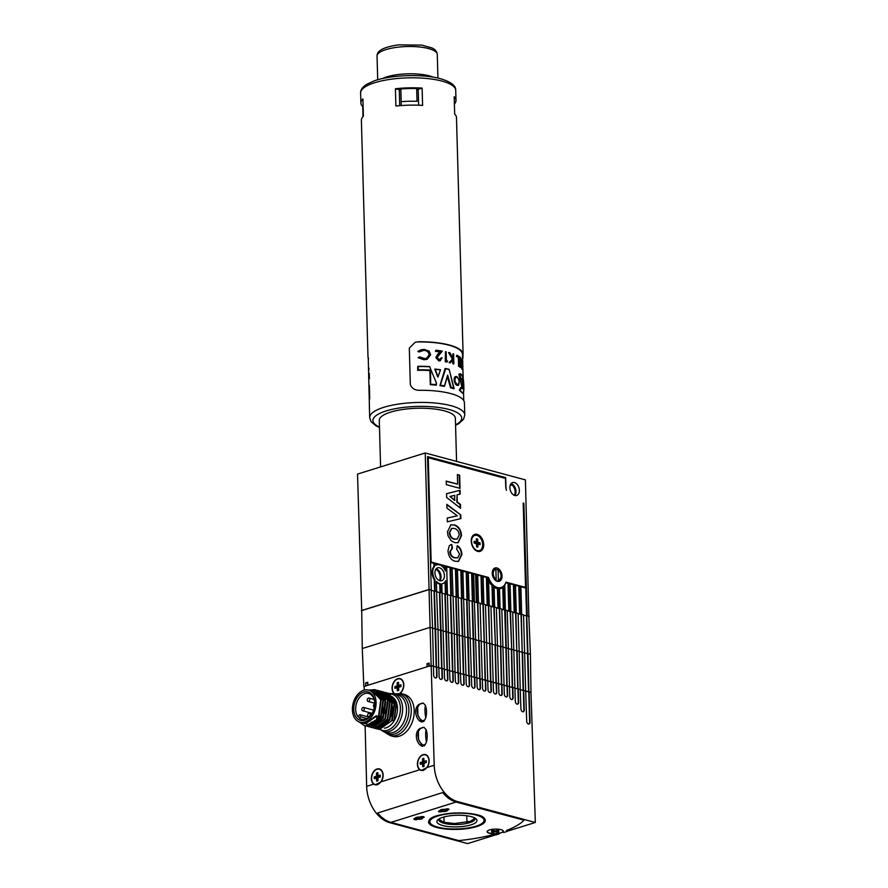 <?xml version="1.0" encoding="UTF-8"?>
<svg xmlns="http://www.w3.org/2000/svg" width="888" height="888" viewBox="0 0 888 888"><rect width="100%" height="100%" fill="white"/><g stroke="black" fill="none" stroke-linecap="round" stroke-linejoin="round"><path stroke-width="1.33" d="M455.566 425.33L458.918 423.532L463.569 419.18L464.79 414.951L464.391 402.253A47.575 13.797 178.4 0 0 450.749 393.584A47.575 13.797 178.4 0 0 419.869 390.287C415.062 390.443 411.877 388.533 410.323 384.56L409.313 348.151L415.107 342.291L418.514 341.747A47.575 13.797 -1.6 0 1 449.395 345.044A47.575 13.797 -1.6 0 1 463.036 353.713L462.903 358.208M462.692 362.526L462.87 366.977M462.903 368.276L463.214 379.276M463.558 391.775L463.714 398.934M368.531 358.874A47.575 13.797 -1.6 0 1 368.054 357.487L368.021 356.976M368.231 357.431L369.408 406.027M367.998 357.076L361.383 120.302A47.575 13.797 -1.6 0 1 363.392 116.162L362.903 98.879A47.575 13.797 -1.6 0 0 360.905 103.008A47.575 13.797 -1.6 0 0 362.726 106.638L363.003 116.572M455.722 90.332C455.999 85.725 450.96 81.863 440.592 78.743C423.543 73.871 391.597 74.681 374.303 80.841L366.589 84.36C362.36 87.179 360.373 90.054 360.617 92.996A47.575 13.797 178.4 0 1 389.943 79.387A47.575 13.797 178.4 0 1 442.024 81.108A47.575 13.797 178.4 0 1 455.722 90.332L455.999 100.344A47.575 13.797 -1.6 0 0 454.179 96.714L454.667 114.008A47.575 13.797 -1.6 0 1 456.488 117.638L463.103 354.423M455.999 100.344A47.575 13.797 -1.6 0 1 454.39 104.074M400.832 88.944L401.187 101.665A45.188 13.109 178.4 0 1 417.038 101.288L416.683 88.567A45.188 13.109 -1.6 0 0 400.832 88.944L400.81 89.644A42.813 12.421 178.4 0 0 399.278 89.777L395.404 88.733L395.893 106.027A47.575 13.797 -1.6 0 1 422.599 105.395L422.122 88.101L418.193 89.333A42.813 12.421 178.4 0 0 416.705 89.277M395.404 88.733A47.575 13.797 -1.6 0 1 422.122 88.101M462.637 360.373L462.426 353.901A46.931 13.62 178.4 0 0 417.904 341.936L418.514 341.747M399.722 105.661L399.278 89.777M418.637 105.206L418.193 89.333M456.565 461.383L455.366 418.248A38.051 11.044 178.4 0 0 433.144 408.857A38.051 11.044 178.4 0 0 379.287 420.368L380.586 466.888M448.984 352.503L448.529 352.636A97.736 68.032 42.8 0 1 449.184 353.679A97.514 67.888 42.8 0 1 452.381 359.185A85.892 21.379 149.4 0 1 449.428 362.293A86.069 21.423 149.4 0 1 449.095 362.626A46.931 13.62 -1.6 0 1 450.027 362.881L450.471 362.737A47.575 13.797 178.4 0 0 449.55 362.493A87.235 21.712 -30.6 0 0 449.872 362.16A87.057 21.667 -30.6 0 0 452.836 359.052A98.834 68.809 -137.2 0 0 449.639 353.546A99.056 68.953 -137.2 0 0 448.984 352.503A47.575 13.797 -1.6 0 1 449.861 352.725L453.169 358.486L453.035 353.702A47.575 13.797 -1.6 0 1 453.613 353.901L453.89 363.814A47.575 13.797 178.4 0 0 453.313 363.614L453.202 359.84A86.991 21.656 149.4 0 1 450.471 362.737M453.035 353.702L452.691 357.598M452.758 360.328L452.858 363.758A46.931 13.62 -1.6 0 1 453.435 363.958L453.89 363.814M447.341 376.59A402.541 299.678 77.1 0 1 450.094 386.258A403.496 300.399 77.1 0 1 450.505 387.756A46.931 13.62 -1.6 0 1 453.824 388.778L450.194 373.504A412.032 306.726 -102.8 0 0 449.084 369.497A47.575 13.797 178.4 0 0 445.732 368.742L440.182 385.536L445.732 368.742L445.121 368.553L439.893 385.636A46.931 13.62 -1.6 0 1 444.255 386.336L444.488 386.269A47.253 13.709 178.4 0 0 440.126 385.559L440.182 385.536M462.126 369.419L461.005 366.711L462.382 369.108L462.903 367.643L461.594 360.75L462.126 359.718L462.704 362.138L462.16 362.304L461.594 359.884M461.838 368.287L462.704 367.366L462.371 368.12L461.249 366.367A64.713 11.888 153.1 0 1 461.005 366.711M462.16 367.543L460.783 360.606L461.582 359.118M455.733 376.545L455.577 376.59C452.447 377.267 455.089 386.402 457.631 385.226L456.976 385.059C453.812 381.54 453.568 378.677 456.254 376.468L457.553 377.2M456.843 355.222L456.399 356.388A46.931 13.62 -1.6 0 1 458.33 357.409L458.574 366.311A46.931 13.62 -1.6 0 1 458.985 366.555L459.462 366.411A47.575 13.797 178.4 0 0 459.052 366.156L458.807 357.254A47.575 13.797 178.4 0 0 456.865 356.232L456.843 355.222A47.575 13.797 -1.6 0 1 459.196 356.488L459.462 366.411M460.128 357.12L459.906 367.188A46.931 13.62 -1.6 0 1 460.262 367.466L460.761 367.31A47.575 13.797 178.4 0 0 460.406 367.033L460.128 357.12A47.575 13.797 -1.6 0 1 460.484 357.387L460.761 367.31M458.885 374.259L459.418 374.037L458.885 374.259L462.115 387.801M459.285 390.054L460.794 387.479L459.285 390.054L462.371 393.051L460.095 390.087C462.914 394.45 464.158 393.262 463.825 386.502C463.758 378.355 462.382 374.292 459.695 374.336L460.972 374.325M417.593 370.296L417.793 366.311L417.593 370.296A46.931 13.62 -1.6 0 1 429.892 370.551L430.291 384.682A46.931 13.62 -1.6 0 1 436.163 385.181L436.385 385.103A47.253 13.709 178.4 0 0 430.547 384.604L430.58 370.107L430.658 384.537M440.226 360.739L438.794 360.905L435.775 357.598L437.662 354.268L440.404 351.803A47.575 13.797 178.4 0 0 435.953 351.226L435.93 350.205A47.575 13.797 -1.6 0 1 442.302 351.093L437.14 357.464L439.283 359.74L441.347 357.764A47.575 13.797 -1.6 0 1 442.146 357.897L439.982 360.828M435.93 350.205L435.475 351.371A46.931 13.62 -1.6 0 1 439.937 351.948L437.662 354.268M439.926 359.74L441.347 357.764M419.747 356.865L419.147 357.054A56.621 10.589 152.9 0 1 418.07 357.664L424.486 359.596L427.195 359.274L430.669 354.734L429.148 351.115L424.187 349.417L421.09 349.772L418.503 351.193A57.631 37.218 -148.2 0 1 419.602 351.781L424.22 350.183C427.295 350.283 429.104 351.748 429.659 354.601L426.728 358.308L424.531 358.574L419.747 356.865A57.842 10.811 -27.1 0 1 418.681 357.464M426.551 358.352L429.148 354.767C428.571 351.903 426.74 350.427 423.665 350.36L421.622 350.582M421.09 349.772L417.893 351.393A56.421 36.441 31.8 0 1 419.003 351.97L419.602 351.781M426.928 359.351L423.931 359.762L418.07 357.664M445.443 351.681L445.265 361.738A46.931 13.62 -1.6 0 1 446.742 362.06L447.197 361.916A47.575 13.797 178.4 0 0 445.721 361.594L445.443 351.681A47.575 13.797 -1.6 0 1 446.165 351.837L446.42 360.728A47.575 13.797 -1.6 0 1 447.63 361.005A191.719 86.647 135.7 0 1 447.197 361.916M435.009 369.064L440.548 369.73L438.062 376.901L434.765 369.142L437.784 377.089L440.526 369.741L437.951 377.034M423.665 350.36L424.22 350.183M423.931 359.762L424.486 359.596M417.893 351.393L418.503 351.193M429.592 366.611L436.352 382.828L436.419 385.037M417.793 366.311L418.248 366.522A47.575 13.797 178.4 0 1 429.57 366.766L417.871 366.3M436.263 382.906L436.308 384.793M418.115 370.052L418.337 369.796A47.575 13.797 -1.6 0 1 430.58 370.107M430.269 370.396L430.147 370.474A47.253 13.709 178.4 0 0 417.904 370.196M436.319 384.804L436.163 382.806M435.109 369.064L438.062 376.912M435.597 369.33A47.575 13.797 178.4 0 1 440.293 369.908L440.526 369.741A47.253 13.709 -1.6 0 0 435.187 369.086M440.681 385.237A47.575 13.797 -1.6 0 1 444.477 385.847L447.619 375.102L444.455 386.28M450.505 387.756L451.104 387.357A404.129 300.899 76.9 0 0 450.516 385.237A403.208 300.211 76.9 0 0 447.619 375.102L447.452 376.057M451.104 387.357A47.575 13.797 -1.6 0 1 454.012 388.245L454.046 388.711A47.253 13.709 178.4 0 0 450.727 387.679A405.65 301.998 -102.9 0 0 447.474 376.135M445.543 368.52A47.253 13.709 -1.6 0 1 449.017 369.308L449.084 369.497M461.971 366.023L462.515 365.856L462.371 368.12M461.238 358.907L462.104 358.952L462.859 361.938A56.144 5.861 157.3 0 1 462.704 362.138L462.792 366.322M462.104 358.952L461.294 360.45L462.515 365.856M460.417 378.754L459.085 374.192M461.249 387.812L461.249 387.812C463.825 392.318 463.469 378.743 461.016 378.344L460.572 378.71M459.462 373.892L461.072 378.61M461.349 387.989C463.081 390.454 462.803 380.297 461.094 378.887L460.706 378.677M461.904 388.211L461.161 387.601M461.294 387.612L459.884 390.254M462.659 392.962C463.458 394.45 463.802 391.408 463.703 383.849C463.025 376.279 461.594 372.993 459.44 374.026L459.507 374.003M438.139 354.123L436.252 357.442L439.271 360.75L440.448 360.683M455.744 376.534L456.332 376.457L455.744 376.534M458.907 383.871L457.886 385.148C458.63 387.29 460.928 378.932 456.332 376.457L456.576 376.723C454.068 379.287 454.445 381.984 457.709 384.826L457.487 385.192M457.709 384.826C459.917 382.351 459.54 379.653 456.576 376.723M369.697 398.956L369.375 385.547M369.386 385.725L369.708 398.246M368.942 370.085L368.742 370.152A55.334 33.311 25 0 1 368.587 369.341L369.119 368.276M369.419 378.699L369.208 373.448M401.254 105.539L400.81 89.644M528.871 616.516L525.419 479.886L425.23 452.969L357.531 474.081L361.716 610.7M525.785 691.13L528.893 691.774L527.983 653.668L530.414 654.323L528.86 616.405L527.039 615.917L529.226 616.405M361.338 610.6L429.048 589.477L431.279 590.076L429.048 589.588L361.716 610.589L362.282 648.529L430.103 627.372L432.567 628.027L433.666 675.213A2.375 1.587 72.4 0 0 436.052 677.933A2.375 1.587 72.4 0 0 437.007 676.112L436.73 667.099L433.4 666.4M429.048 589.477L425.23 452.969M523.199 503.452L523.865 503.252L523.199 503.074L525.552 587.412L505.949 582.14A13.475 8.98 72.7 0 1 501.143 587.523A13.475 8.98 72.7 0 1 488.6 577.478L431.157 562.049L428.238 457.686L505.494 478.443L505.694 485.725A12.687 8.458 -107.3 0 0 506.438 490.343A12.365 8.247 72.7 0 1 505.938 486.691L505.694 477.589L427.55 456.599L431.279 590.076M523.865 503.252L527.228 615.861M457.376 474.558L459.662 475.169L460.028 488.356L446.309 484.67L446.209 481.074L457.642 484.149L457.376 474.558M446.853 504.329L460.772 514.907L460.872 518.603L447.341 521.822L447.241 518.026L457.309 515.817L446.964 508.147L446.853 504.329M452.447 548.185L450.272 551.626C450.749 555.155 452.314 557.165 454.989 557.664L457.764 557.808L459.596 554.156L456.665 549.073L457.442 545.72C460.273 547.641 461.749 550.616 461.882 554.623L458.474 561.383L455.289 561.316C450.982 560.106 448.54 556.587 447.974 550.76L449.328 545.654L451.814 544.444L452.447 548.185L451.692 548.362M450.893 544.633L451.814 544.444L451.981 548.251M477.222 534.376A8.88 5.916 72.7 0 0 471.228 540.648A8.88 5.916 72.7 0 0 473.593 548.24A8.88 5.916 72.7 0 0 483.394 547.385A8.88 5.916 72.7 0 0 477.222 534.376M496.947 567.976A6.982 4.651 72.7 0 0 495.049 567.998A6.982 4.651 72.7 0 0 492.696 576.035A6.982 4.651 72.7 0 0 499.211 581.318A6.982 4.651 72.7 0 0 501.898 574.614A6.982 4.651 72.7 0 0 496.947 567.976M454.256 524.875C458.585 526.151 461.016 529.725 461.527 535.608L458.119 542.701L454.823 542.635L451.304 540.859L448.096 535.964L447.452 531.879L450.893 524.797L453.812 525.019C458.141 526.295 460.561 529.87 461.072 535.741L461.527 535.608M446.664 497.502L446.564 493.684L460.084 490.276L460.195 494.083L457.065 494.816L457.265 501.986L460.484 504.417L460.583 508.258L446.664 497.502M514.441 482.55A6.771 4.518 72.7 0 0 512.609 482.561A6.771 4.518 72.7 0 0 510.323 490.365A6.771 4.518 72.7 0 0 516.638 495.493A6.771 4.518 72.7 0 0 519.247 488.988A6.771 4.518 72.7 0 0 514.441 482.55M499.511 588.633A14.275 9.513 72.7 0 0 500.743 587.645M483.105 576.701L488.1 577.644A14.275 9.513 72.7 0 0 488.522 578.832L489.266 605.66L487.357 605.45L489.266 605.66M430.502 562.57L435.897 563.625L435.941 565.223A9.835 6.549 72.7 0 1 436.741 564.89A9.835 6.549 72.7 0 1 439.915 565.023L441.292 565.068L441.314 565.734A9.835 6.549 72.7 0 1 445.432 570.973L445.299 566.144L446.686 566.522L447.474 594.427L445.898 594.116L447.474 594.427M435.908 564.013L438.439 564.701M441.303 565.467L445.299 566.144M446.697 566.921L452.092 567.976L454.312 633.865L455.022 671.927L449.705 670.773M452.103 568.364L457.487 569.419L458.264 597.335L456.687 597.014L458.264 597.335M457.498 569.819L462.892 570.873L463.669 598.778L462.093 598.468L463.669 598.778M462.903 571.273L468.287 572.327L469.064 600.233L467.488 599.922L469.064 600.233M468.298 572.716L473.681 573.77L474.47 601.687L472.882 601.365L474.47 601.687M473.693 574.17L477.689 574.847L478.477 602.763L476.556 602.552L478.477 602.763M477.7 575.246L483.094 576.301L483.871 604.206L485.514 604.684L488.012 689.81A2.375 1.587 72.4 0 0 490.398 692.529A2.375 1.587 72.4 0 0 491.353 690.709L491.075 681.695L487.745 680.996M487.201 605.327L486.424 577.589M481.796 603.884L481.019 576.134M476.401 602.43L475.624 574.691M472.383 601.176L471.617 573.615M466.988 599.711L466.222 572.161M461.582 598.257L460.817 570.707M456.188 596.803L455.422 569.264M450.793 595.349L450.016 567.809M434.598 590.997L434.276 579.786L434.954 579.575A9.835 6.549 72.7 0 1 434.587 566.333L434.498 563.247M433.821 563.458L433.91 566.544A9.835 6.549 72.7 0 0 434.276 579.786M520.89 586.857L526.451 587.956M505.705 582.817L510.089 583.549L510.866 611.466L508.946 611.255L510.866 611.466M510.101 583.949L515.484 585.003L516.261 612.92L514.352 612.709L516.261 612.92M515.495 585.403L520.879 586.457L521.667 614.363L519.746 614.152L521.667 614.363M526.54 615.839L525.774 588.167M519.591 614.03L518.814 586.291M514.185 612.587L513.419 584.848M508.791 611.133L508.014 583.394M504.04 685.292L507.159 685.936L504.795 585.847L504.118 586.058A14.275 9.513 72.7 0 0 505.794 582.794M525.552 588.1L526.229 587.889M504.129 478.077L505.694 477.589M528.56 691.874L526.429 615.872L527.039 615.917M520.268 613.997L519.491 586.08M518.126 613.641L519.746 614.152M514.874 612.542L514.096 584.626M512.687 612.176L514.352 612.709M509.468 611.088L508.691 583.183M507.259 610.722L508.946 611.255M504.073 609.645L503.452 587.19A14.275 9.513 72.7 0 0 504.795 585.847M501.82 609.257L503.552 609.801M503.396 609.679L502.775 587.401L503.452 587.19M499.511 588.744A14.275 9.513 72.7 0 0 500.699 588.489A14.275 9.513 72.7 0 0 502.775 587.401M500.066 608.569L499.511 588.566A14.275 9.513 72.7 0 1 498.124 588.444L498.679 608.191L500.066 608.569L498.679 608.191M496.381 607.803L498.146 608.358M497.99 608.236L497.447 588.655L498.124 588.444M494.117 587.279A14.275 9.513 72.7 0 0 497.447 588.655M494.672 607.115L494.094 586.591A14.275 9.513 72.7 0 1 492.685 585.359L493.273 606.737L494.672 607.115L493.273 606.737M490.953 606.338L492.751 606.904M492.596 606.782L492.008 585.569L492.685 585.359M488.578 580.708A14.275 9.513 72.7 0 0 492.008 585.569M487.878 605.283L487.101 577.378M485.514 604.883L487.357 605.45M482.306 679.453L485.414 680.086L483.294 604.162L483.871 604.206L482.484 603.84L481.696 575.924M483.294 604.162L482.484 603.84M480.086 603.418L481.951 604.007M477.078 602.386L476.301 574.481M474.647 601.953L476.556 602.552M473.071 601.309L472.294 573.404M471.439 676.534L474.214 677.278L472.094 601.276L472.882 601.365M467.676 599.855L466.899 571.95M466 675.069L468.775 675.812L466.655 599.811L467.488 599.922M462.271 598.412L461.494 570.496M460.572 673.615L463.347 674.358L461.216 598.346L462.093 598.468M456.876 596.958L456.099 569.053M455.133 672.149L457.908 672.893L455.788 596.891L456.687 597.014M449.694 670.684L452.469 671.439L450.349 595.426L452.869 595.881L451.481 595.504L450.693 567.599M435.286 591.153L436.674 591.53L435.098 591.219L434.954 579.575M436.674 591.53L436.385 581.429A9.835 6.549 72.7 0 0 440.437 583.782L440.681 592.607L442.069 592.984L441.813 583.827A9.835 6.549 72.7 0 0 442.601 583.66A9.835 6.549 72.7 0 0 445.709 580.73L446.076 594.061M439.493 567.798A6.771 4.518 72.7 0 0 437.651 567.809A6.771 4.518 72.7 0 0 435.364 575.613A6.771 4.518 72.7 0 0 441.691 580.73A6.771 4.518 72.7 0 0 444.289 574.236A6.771 4.518 72.7 0 0 439.493 567.798M442.069 592.984L440.681 592.607M444.266 669.23L447.041 669.974L444.921 593.972L445.898 594.116M445.388 593.905L445.055 581.84M438.827 667.765L441.602 668.52L439.482 592.507L440.492 592.662M439.993 592.451L439.76 583.993L440.437 583.782M436.419 582.306A9.835 6.549 72.7 0 0 439.76 583.993M433.388 666.311L436.175 667.055L434.043 591.053L435.098 591.219M433.91 566.544L434.587 566.333M444.71 569.508L444.622 566.355M510.112 485.536L512.154 484.904M435.864 569.197A7.137 4.751 -107.3 0 1 439.416 580.608M510.822 483.96A7.137 4.751 -107.3 0 1 514.374 495.36M514.785 495.493A6.771 4.518 72.7 0 0 515.551 488.733A6.771 4.518 72.7 0 0 511.077 483.616M439.838 580.741A6.771 4.518 72.7 0 0 440.592 573.981A6.771 4.518 72.7 0 0 436.119 568.853M457.387 474.814L459.662 475.169M459.207 475.313L459.573 488.234M446.209 481.34L457.642 484.149M446.564 493.717L459.629 490.409L459.74 494.194M457.065 494.816L456.821 502.131L460.028 504.562L460.117 507.892M449.95 496.47L454.501 500.388L454.811 495.338L449.95 496.47L454.945 500.244M446.875 504.817L460.772 514.907M460.317 515.04L460.417 518.703M447.241 518.07L457.309 515.817M461.072 535.741L457.886 542.768M450.671 524.875L453.812 525.019M451.548 528.438L449.284 532.589C449.728 536.33 451.359 538.528 454.179 539.149L456.876 539.149M454.623 539.016L457.109 539.094L459.24 534.998C458.752 531.257 457.098 529.082 454.29 528.449L451.77 528.36L449.739 532.445C450.183 536.197 451.814 538.383 454.623 539.016L454.179 539.149M451.992 548.318L449.816 551.77C450.294 555.3 451.859 557.309 454.534 557.808L454.989 557.664M454.534 557.808L457.531 557.875M450.671 544.71L451.37 544.588M456.987 545.854C459.818 547.785 461.305 550.749 461.427 554.767L458.252 561.449M524.353 587.778L525.552 587.412M427.583 457.886L428.238 457.686M430.491 562.248L431.157 562.049M474.592 535.464A7.925 5.284 72.7 0 0 474.425 535.519A7.925 5.284 72.7 0 0 471.228 540.881M473.459 548.051A7.925 5.284 72.7 0 0 479.143 550.649A7.925 5.284 72.7 0 0 479.309 550.593M482.684 544.477A7.925 5.284 72.7 0 0 474.758 535.409A7.925 5.284 72.7 0 0 472.083 544.555A7.925 5.284 72.7 0 0 479.487 550.549A7.925 5.284 72.7 0 0 482.684 544.477M477.677 539.16A4.285 2.853 72.7 0 0 476.345 538.805L476.434 541.891L474.17 541.28A4.285 2.853 -107.3 0 0 474.214 543.101L476.479 543.711L476.567 546.797A4.285 2.853 -107.3 0 0 477.711 547.152A4.285 2.853 -107.3 0 0 477.899 547.152L477.822 544.067L480.075 544.677A4.285 2.853 72.7 0 0 480.031 542.857L477.766 542.246L477.677 539.16M474.137 542.546L475.446 542.89L476.434 541.891M478.421 544.233A3.774 2.509 72.7 0 0 478.388 543.689L480.031 542.857M476.046 542.279L476.068 543.056L478.388 543.689M476.49 543.944L477.822 544.067M476.068 543.056L477.766 542.246M521.611 614.385L523.554 614.907L525.674 690.908L520.357 689.765M526.429 615.872L523.554 615.095M516.217 612.931L518.115 613.442L520.235 689.443L514.918 688.3M510.811 611.477L512.676 611.976L515.317 701.387A2.375 1.587 72.4 0 0 517.704 704.106A2.375 1.587 72.4 0 0 518.659 702.286L518.248 688.999M505.416 610.034L507.248 610.522L509.79 696.758A2.375 1.587 72.4 0 0 512.165 699.478A2.375 1.587 72.4 0 0 513.131 697.657L512.82 687.545L509.479 686.846M500.022 608.58L501.809 609.057L504.317 694.194A2.375 1.587 72.4 0 0 506.704 696.914A2.375 1.587 72.4 0 0 507.659 695.093L507.381 686.08L504.051 685.381M494.616 607.126L496.381 607.603L498.878 692.74A2.375 1.587 72.4 0 0 501.265 695.448A2.375 1.587 72.4 0 0 502.22 693.628L501.942 684.615L498.612 683.915M489.221 605.683L490.942 606.138L493.451 691.275A2.375 1.587 72.4 0 0 495.826 693.994A2.375 1.587 72.4 0 0 496.792 692.174L496.514 683.161L493.173 682.461M478.421 602.774L480.075 603.218L482.584 688.355A2.375 1.587 72.4 0 0 484.959 691.075A2.375 1.587 72.4 0 0 485.914 689.255L485.647 680.241L482.306 679.542M474.414 601.698L477.145 686.89A2.375 1.587 72.4 0 0 479.531 689.61A2.375 1.587 72.4 0 0 480.486 687.789L480.208 678.776L476.878 678.077M469.019 600.244L471.706 685.436A2.375 1.587 72.4 0 0 474.092 688.156A2.375 1.587 72.4 0 0 475.047 686.335L474.769 677.322L471.439 676.623M472.094 601.276L469.208 600.499M463.614 598.801L466.278 683.971A2.375 1.587 72.4 0 0 468.653 686.69A2.375 1.587 72.4 0 0 469.619 684.87L469.341 675.857L466 675.158M466.655 599.811L463.78 599.034M458.219 597.346L460.461 673.382L455.133 672.238M461.216 598.346L458.341 597.58M455.788 596.891L452.913 596.114M447.419 594.449L449.594 670.462L444.266 669.319M450.349 595.426L447.474 594.66M442.024 592.995L444.533 678.132A2.375 1.587 72.4 0 0 446.919 680.852A2.375 1.587 72.4 0 0 447.874 679.031L447.596 670.018M444.921 593.972L442.046 593.195M439.482 592.507L436.607 591.741M434.043 591.053L431.168 590.276M429.27 666.111L367.876 685.259L427.128 666.777L427.017 663.736L428.915 664.246L428.971 666.2M364.136 686.602L365.734 685.925L365.634 682.883L367.765 682.217L367.876 685.259M429.415 666.144L431.168 665.512L433.289 666.089L429.415 666.144M427.017 663.736L429.159 663.07L429.259 666.111M530.414 654.323L530.98 692.329L525.785 691.219M367.887 685.259L365.734 685.925M365.634 682.883L367.81 683.471M528.893 691.774L530.98 692.329M526.773 615.773L527.983 653.668L524.963 653.046M364.224 690.087L364.136 686.513L365.889 685.958M520.346 689.676L525.674 690.908M523.121 690.42L522.211 652.314L519.524 651.592M514.918 688.211L520.235 689.443M517.682 688.955L516.772 650.849L514.085 650.127M512.82 687.545L514.807 687.989L512.587 687.39L511.677 649.283L514.085 649.938M509.479 686.757L512.587 687.39M512.254 687.501L511.344 649.394L508.658 648.673M507.381 686.08L509.368 686.524L507.159 685.936M506.815 686.035L505.905 647.929L503.219 647.208M501.942 684.615L503.94 685.07L501.72 684.47L500.81 646.364L503.219 647.008M498.612 683.827L501.72 684.47M501.387 684.581L500.477 646.475L497.791 645.754M496.514 683.161L498.501 683.605L496.292 683.016L495.371 644.91L497.78 645.554M493.173 682.373L496.292 683.016M495.948 683.116L495.038 645.01L492.352 644.288M491.075 681.695L493.062 682.15L490.853 681.551L489.943 643.445L492.352 644.089M487.745 680.907L490.853 681.551M490.52 681.651L489.599 643.556L486.924 642.834M485.647 680.241L487.634 680.685L485.414 680.086M485.081 680.197L484.171 642.091L481.485 641.369M480.208 678.776L482.195 679.22L479.986 678.632L479.076 640.525L481.485 641.169M476.867 677.988L479.986 678.632M479.642 678.732L478.732 640.625L476.046 639.904M474.769 677.322L476.767 677.766L474.547 677.167L473.637 639.06L476.046 639.715M472.427 601.165L473.637 639.06L470.618 638.45M469.341 675.857L471.328 676.301L469.119 675.713L468.209 637.606L470.607 638.25M466.988 599.7L468.209 637.606L465.179 636.985M460.45 673.393L460.839 682.517A2.375 1.587 72.4 0 0 463.225 685.225A2.375 1.587 72.4 0 0 464.18 683.416L463.902 674.403L465.889 674.847L463.68 674.247L462.77 636.141L465.179 636.796M460.572 673.703L463.902 674.403M461.56 598.246L462.77 636.141L459.751 635.53M457.908 672.893L460.461 673.382M458.252 672.793L457.331 634.687L454.312 634.065M452.469 671.439L455.022 671.927M452.813 671.328L451.903 633.222L448.873 632.611M447.041 669.974L449.594 670.462M447.374 669.874L446.464 631.768L443.445 631.146M436.73 667.099L438.827 667.576L439.105 676.667A2.375 1.587 72.4 0 0 441.48 679.387A2.375 1.587 72.4 0 0 442.435 677.566L442.169 668.553L444.155 669.008L441.947 668.409L441.036 630.302L443.445 630.946M438.827 667.854L442.169 668.553M439.826 592.407L441.036 630.302L438.006 629.692M438.006 629.492L438.728 667.543L436.508 666.944L435.597 628.848L438.006 629.492L436.596 591.552M434.387 590.942L435.597 628.848L432.578 628.227M518.026 688.855L517.116 650.749L519.524 651.392M523.465 690.309L522.544 652.203L524.952 652.858M504.695 610.111L505.905 647.929L508.658 648.473M482.961 604.273L484.171 642.091L486.913 642.635M456.121 596.78L457.331 634.687L459.74 635.331M450.693 595.326L451.903 633.222L454.312 633.865M445.254 593.861L446.464 631.768L448.873 632.411M429.048 589.588L431.168 665.512M362.282 648.529L363.836 686.513M521.001 614.496L522.211 652.314L521.345 614.385M515.562 613.031L516.772 650.849L515.906 612.931M510.134 611.577L511.677 649.283L510.467 611.466M499.267 608.657L500.81 646.364L499.6 608.546M493.828 607.192L495.371 644.91L494.172 607.081M488.4 605.727L489.599 643.556L488.733 605.627M477.522 602.808L478.732 640.625L477.866 602.708M431.168 590.109L432.567 628.027M530.969 692.34L535.32 822.477L507.192 831.257A3.064 0.888 -1.6 0 1 506.415 830.746M449.572 670.473L449.972 679.598A2.375 1.587 72.4 0 0 452.358 682.306A2.375 1.587 72.4 0 0 453.313 680.486L453.035 671.472M455.011 671.927L455.4 681.052A2.375 1.587 72.4 0 0 457.786 683.771A2.375 1.587 72.4 0 0 458.741 681.951L458.463 672.938M520.224 689.454L520.945 709.046A2.375 1.587 72.4 0 0 523.321 711.765A2.375 1.587 72.4 0 0 524.286 709.945L523.687 690.464M423.31 703.063L419.436 704.173C412.998 707.703 415.595 719.89 421.378 721.866L423.82 721.456L425.796 717.837C426.862 713.33 426.74 709.179 425.441 705.405L423.31 703.063C420.679 703.207 418.814 704.639 417.704 707.348L417.116 711.166L417.915 715.229L417.704 707.348L419.436 704.173M423.987 727.328L420.113 728.438C413.675 731.978 416.272 744.155 422.055 746.142L424.497 745.731L426.473 742.113C427.539 737.595 427.417 733.444 426.118 729.67L423.987 727.328C421.356 727.472 419.491 728.904 418.381 731.623L417.793 735.442L418.603 739.504L418.381 731.623L420.113 728.438M399.334 736.196A21.723 14.918 -75 0 0 413.997 714.929A21.723 14.918 -75 0 0 404.384 694.438L401.443 693.639A21.723 14.918 105 0 1 410.212 718.492A21.723 14.918 105 0 1 390.165 735.597L393.106 736.396A21.723 14.918 -75 0 0 399.334 736.196M400.166 693.373A8.247 5.661 -75 0 0 403.807 684.759A8.247 5.661 -75 0 0 400.077 678.632A8.247 5.661 -75 0 0 392.074 688.422A8.247 5.661 -75 0 0 394.383 693.839M365.123 725.696L366.655 786.324L373.67 784.137L375.125 784.859L381.163 781.795A8.247 5.661 -75 0 0 383.117 775.069A8.247 5.661 -75 0 0 379.387 768.93A8.247 5.661 -75 0 0 372.128 774.325A8.247 5.661 -75 0 0 373.67 784.137M427.206 767.432A8.247 5.661 -75 0 0 429.148 760.705A8.247 5.661 -75 0 0 425.43 754.578A8.247 5.661 -75 0 0 418.17 759.962A8.247 5.661 -75 0 0 419.702 769.774L421.156 770.495L427.206 767.432L434.21 765.245L431.168 665.6M390.787 822.321L389.688 822.665A31.713 21.168 -107.1 0 1 366.655 786.324M442.812 792.551L377.655 813.008L442.812 792.551A31.713 21.134 72.7 0 0 456.121 801.942L523.987 820.179L456.121 802.053A31.824 21.212 72.7 0 1 442.812 792.684M434.21 765.245A31.713 21.101 72.4 0 0 457.398 801.542L535.32 822.477M389.688 822.665L467.61 843.6L495.537 834.887M443.889 816.993L444.144 822.344M466.977 822.321L466.766 815.761M528.871 724.02A2.375 1.587 72.7 0 0 529.625 722.288L528.782 692.03M525.663 690.908L526.706 721.256A2.375 1.587 72.4 0 0 529.093 723.975A2.375 1.587 72.4 0 0 530.047 722.155L529.126 691.919M523.121 711.799A2.375 1.587 72.7 0 0 523.887 710.067L523.343 690.564M511.976 699.522A2.375 1.587 72.7 0 0 512.764 697.768L512.476 687.645M517.504 704.14A2.375 1.587 72.7 0 0 518.281 702.397L517.915 689.11M490.209 692.573A2.375 1.587 72.7 0 0 490.986 690.82L490.742 681.806M495.637 694.028A2.375 1.587 72.7 0 0 496.425 692.285L496.17 683.26M501.076 695.493A2.375 1.587 72.7 0 0 501.864 693.75L501.609 684.726M506.515 696.958A2.375 1.587 72.7 0 0 507.292 695.204L507.037 686.191M468.464 686.735A2.375 1.587 72.7 0 0 469.253 684.981L468.997 675.968M473.903 688.189A2.375 1.587 72.7 0 0 474.68 686.446L474.436 677.422M479.342 689.654A2.375 1.587 72.7 0 0 480.119 687.9L479.864 678.887M484.77 691.108A2.375 1.587 72.7 0 0 485.558 689.365L485.303 680.341M446.731 680.885A2.375 1.587 72.7 0 0 447.508 679.142L447.263 670.118M452.159 682.35A2.375 1.587 72.7 0 0 452.947 680.608L452.691 671.583M457.598 683.816A2.375 1.587 72.7 0 0 458.386 682.062L458.13 673.049M463.036 685.27A2.375 1.587 72.7 0 0 463.814 683.527L463.569 674.503M435.864 677.966A2.375 1.587 72.7 0 0 436.641 676.223L436.385 667.199M441.292 679.431A2.375 1.587 72.7 0 0 442.08 677.677L441.824 668.664M507.259 831.235L507.27 831.379A3.064 0.888 -1.6 0 1 506.415 830.802A3.064 0.888 -1.6 0 1 507.081 830.213A92.874 26.94 -1.6 0 0 523.987 820.279M498.346 833.399L499.367 833.843L495.826 834.953A3.064 0.888 -1.6 0 0 491.797 834.986A92.874 26.94 -1.6 0 1 458.83 840.603L390.964 822.377A31.824 21.212 -107.3 0 1 377.655 813.008M446.919 808.802L446.942 809.623L448.529 809.135M440.537 810L440.548 810.422A3.374 0.977 178.4 0 1 440.37 810.134L447.596 808.846L448.928 809.59L446.942 809.623L447.43 810.056A3.807 1.099 -1.6 0 1 442.746 811.521L438.572 811.665L440.071 810.8A3.807 1.099 -1.6 0 1 444.766 809.345M420.535 816.938A3.175 0.921 -1.6 0 1 422.089 817.682L422.055 816.538L422.111 817.371L423.698 816.871M415.706 817.748L415.717 818.159A3.374 0.977 178.4 0 1 415.54 817.881L422.777 816.594L424.098 817.337L422.111 817.371L422.61 817.804A3.807 1.099 -1.6 0 1 417.915 819.269L415.085 819.768L413.753 819.014L415.251 818.547A3.807 1.099 -1.6 0 1 419.935 817.082L421.423 816.616M502.697 831.945L503.729 832.489L507.27 831.379M498.346 833.577A8.136 2.364 -1.6 0 1 487.101 831.701A8.136 2.364 -1.6 0 1 495.171 829.115A8.136 2.364 -1.6 0 1 503.363 831.246A8.136 2.364 -1.6 0 1 502.697 832.211M499.367 833.843L499.356 833.221M425.641 754.645A8.247 5.661 -75 0 0 422.821 755.033M419.125 768.797A8.247 5.661 -75 0 0 421.345 770.54M427.295 755.677A7.925 5.439 -75 0 0 426.007 755.055A7.925 5.439 -75 0 0 425.674 754.989M421.567 770.262A7.925 5.439 -75 0 0 421.9 770.373A7.925 5.439 -75 0 0 423.465 770.462M379.609 768.997A8.247 5.661 -75 0 0 376.778 769.397M373.082 783.149A8.247 5.661 -75 0 0 375.302 784.903M381.252 770.04A7.925 5.439 -75 0 0 379.975 769.419A7.925 5.439 -75 0 0 379.631 769.341M375.524 784.626A7.925 5.439 -75 0 0 375.857 784.737A7.925 5.439 -75 0 0 377.422 784.826M400.299 678.698A8.247 5.661 -75 0 0 397.48 679.098M393.784 692.851A8.247 5.661 -75 0 0 394.594 693.772M382.55 697.18A16.65 11.433 105 0 1 383.283 696.747M390.853 696.114A16.65 11.433 105 0 1 394.461 720.268M393.906 721.189A16.65 11.433 105 0 1 384.426 728.171M382.229 696.425L382.861 696.125M368.564 690.065L373.437 691.375L380.763 699.844L378.499 716.283L376.967 719.558L376.268 715.684L365.312 723.476L359.918 722.221A16.65 11.433 105 0 1 355.544 697.491A16.65 11.433 105 0 1 368.564 690.065A16.65 11.433 105 0 1 375.28 709.112A16.65 11.433 105 0 1 359.918 722.221M376.268 715.684L378.155 716.649M388.445 693.273L396.725 702.808L393.95 721.223L396.548 702.752L388.533 693.295M386.213 692.673L394.505 702.208L391.908 720.668L379.553 729.414L376.523 728.715M383.982 692.074L392.274 701.609L389.688 720.068L377.322 728.815L375.391 728.515M381.762 691.475L390.054 701.009L387.457 719.469L375.102 728.216L373.16 727.916M379.531 690.875L387.823 700.41L385.237 718.88L372.871 727.616L370.94 727.316M377.311 690.276L385.603 699.811L383.006 718.281L370.64 727.017L368.709 726.717M368.82 690.131L375.18 689.71L383.372 699.211L380.786 717.682L368.42 726.428L366.489 726.118M376.967 719.558L366.189 725.829L364.258 725.518M368.631 690.076L374.991 689.654L383.183 699.167L380.597 717.626L368.231 726.373L365.301 725.718M370.862 690.675L377.222 690.254L385.414 699.766L382.817 718.226L370.463 726.972L367.532 726.317M378.31 690.62L379.442 690.853L387.645 700.366L385.048 718.825L372.683 727.572L369.752 726.917M380.541 691.219L381.674 691.452L389.865 700.965L387.279 719.424L374.914 728.171L371.983 727.516M382.761 691.819L383.894 692.052L392.096 701.564L389.499 720.024L377.145 728.77L374.203 728.105M377.733 694.05L378.443 693.661M384.992 692.418L386.125 692.651L394.316 702.153L391.73 720.623L379.365 729.37L376.434 728.704M387.212 693.017L388.345 693.239M392.085 719.968L393.95 721.223M376.778 719.513L366.011 725.774L364.169 725.496L359.174 721.977M356.543 698.479A14.752 10.123 105 0 1 368.265 691.952A14.752 10.123 105 0 1 374.736 703.951A14.752 10.123 105 0 1 372.227 713.297A14.752 10.123 105 0 1 357.931 719.158A14.752 10.123 105 0 1 356.543 698.479M372.338 713.086A13.398 9.202 105 0 1 361.782 719.347A13.398 9.202 105 0 1 359.451 718.214A13.398 9.202 105 0 1 359.44 718.203L359.718 718.048A13.165 9.035 105 0 1 358.308 716.649L358.031 716.805A13.398 9.202 105 0 1 357.398 700.976A13.398 9.202 105 0 1 368.742 693.484A13.398 9.202 105 0 1 374.725 704.184M359.718 718.048L360.45 716.794A1.354 0.932 -75 0 0 359.041 715.384L358.308 716.649M388.3 721.667A13.165 9.035 105 0 1 383.66 724.242M382.417 724.386A13.165 9.035 105 0 1 380.83 724.22M393.106 703.041A13.109 9.002 -75 0 0 392.063 701.453M390.92 700.31A13.109 9.002 -75 0 0 389.466 699.422L389.444 699.411A13.642 9.368 105 0 1 390.431 699.333M391.486 701.786A13.165 9.035 -75 0 0 389.499 699.711M390.975 699.344A13.642 9.368 105 0 1 392.485 699.611M393.162 699.866A13.642 9.368 105 0 1 395.438 701.453M391.73 698.468A14.585 10.023 -75 0 0 390.942 698.401M389.899 698.434A14.585 10.023 -75 0 0 389.066 698.579M428.926 760.85A7.925 5.439 -75 0 0 425.341 754.878A7.925 5.439 -75 0 0 418.026 761.127A7.925 5.439 -75 0 0 421.223 770.196A7.925 5.439 -75 0 0 428.926 760.85M423.876 758.33A4.285 2.942 -75 0 0 422.522 758.74L422.588 761.826L420.29 762.515A4.285 2.942 105 0 0 420.335 764.335L422.621 763.647L422.688 766.744A4.285 2.942 105 0 0 422.932 766.733A4.285 2.942 105 0 0 424.042 766.333L423.976 763.247L426.273 762.559A4.285 2.942 -75 0 0 426.24 760.739L423.942 761.427L423.876 758.33M421.944 763.858A3.774 2.586 105 0 1 421.944 763.269L420.29 762.515M426.329 761.96L424.93 762.381L423.942 761.427M423.987 763.458L422.621 763.647M424.275 761.749L424.298 762.57L421.944 763.269M424.298 762.57L422.588 761.826M382.883 775.213A7.925 5.439 -75 0 0 379.298 769.241A7.925 5.439 -75 0 0 371.983 775.479A7.925 5.439 -75 0 0 375.191 784.559A7.925 5.439 -75 0 0 382.883 775.213M377.844 772.693A4.285 2.942 -75 0 0 376.49 773.093L376.545 776.19L374.259 776.878A4.285 2.942 105 0 0 374.292 778.698L376.59 778.01L376.645 781.107A4.285 2.942 105 0 0 376.889 781.096A4.285 2.942 105 0 0 377.999 780.696L377.944 777.611L380.231 776.922A4.285 2.942 -75 0 0 380.197 775.102L377.9 775.779L377.844 772.693M375.901 778.221A3.774 2.586 105 0 1 375.901 777.633L374.259 776.878M380.286 776.323L378.887 776.734L377.9 775.779M377.944 777.821L376.59 778.01M378.244 776.112L378.255 776.922L375.901 777.633M378.255 776.922L376.545 776.19M426.118 729.67C425.385 732.889 425.496 737.029 426.473 742.113M422.51 746.353L418.603 739.504C419.869 742.557 421.833 744.632 424.497 745.731M425.441 705.405C424.708 708.613 424.819 712.764 425.796 717.837M421.833 722.077L417.915 715.229C419.192 718.281 421.156 720.368 423.82 721.456M370.141 714.529A1.743 1.199 -75 0 0 367.743 714.607A1.743 1.199 -75 0 0 369.819 715.828A1.743 1.199 -75 0 0 370.141 714.529M369.719 699.367A1.743 1.199 -75 0 0 367.321 699.444A1.743 1.199 -75 0 0 369.397 700.654A1.743 1.199 -75 0 0 369.719 699.367M374.725 703.884A1.743 1.199 -75 0 0 374.37 707.248M364.291 708.713A1.743 1.199 -75 0 0 361.893 708.791A1.743 1.199 -75 0 0 363.958 710A1.743 1.199 -75 0 0 364.291 708.713M424.331 744.621L423.443 745.254M423.654 720.357L422.777 720.978M496.281 830.646L496.581 831.335L498.867 830.613A4.285 1.243 178.4 0 0 497.535 830.258L495.238 830.979L492.973 830.369A4.285 1.243 -1.6 0 0 491.619 830.791L493.883 831.401L494.15 830.68M495.204 830.968L495.227 831.756L492.929 832.467A4.285 1.243 -1.6 0 1 491.597 832.112L493.883 831.401M495.227 831.756L497.48 832.367A4.285 1.243 178.4 0 0 498.834 831.945L496.581 831.335M488.522 830.313A7.925 2.298 178.4 0 0 487.301 831.59A7.925 2.298 178.4 0 0 492.207 833.566A7.925 2.298 178.4 0 0 500.799 832.855A7.925 2.298 178.4 0 0 503.152 831.146A7.925 2.298 178.4 0 0 501.864 829.936M438.827 819.258L443.756 822.233L454.501 823.531L470.462 821.333L474.902 818.203M477.278 825.762A27.117 7.87 178.4 0 0 482.839 822.743A27.117 7.87 178.4 0 0 456.721 813.219A27.117 7.87 178.4 0 0 431.18 824.186A27.117 7.87 178.4 0 0 451.47 828.926A27.117 7.87 178.4 0 0 477.278 825.762M471.972 824.541A20.047 5.816 -1.6 0 1 447.141 826.395A20.047 5.816 -1.6 0 1 437.795 819.846A20.047 5.816 -1.6 0 1 456.776 815.262A20.047 5.816 -1.6 0 1 475.979 818.78A20.047 5.816 -1.6 0 1 471.972 824.541M438.927 818.991A18.137 5.261 178.4 0 0 438.761 819.757A18.137 5.261 178.4 0 0 450.549 824.353A18.137 5.261 178.4 0 0 470.496 822.388A18.137 5.261 178.4 0 0 475.025 818.747A18.137 5.261 178.4 0 0 474.803 817.992M431.18 824.186L430.558 823.642A27.75 8.048 -1.6 0 1 429.182 821.245A27.75 8.048 -1.6 0 1 429.359 820.279M484.437 818.747A27.75 8.048 -1.6 0 1 484.659 819.691A27.75 8.048 -1.6 0 1 483.427 822.166L482.839 822.743M398.945 685.814L398.956 686.624L396.603 687.312L394.96 686.557L397.247 685.88L397.191 682.783A4.285 2.942 -75 0 1 398.546 682.384L398.601 685.481L400.899 684.803A4.285 2.942 -75 0 1 400.932 686.635L398.634 687.312L398.69 690.398A4.285 2.942 105 0 1 397.591 690.786A4.285 2.942 105 0 1 397.336 690.797L397.28 687.701L394.982 688.378A4.285 2.942 105 0 1 394.96 686.557M396.603 687.9A3.774 2.586 105 0 1 396.603 687.312M398.601 685.481L399.589 686.435L400.988 686.024M398.956 686.624L397.247 685.88M398.645 687.512L397.28 687.701M399.8 693.328A7.925 5.439 -75 0 0 403.585 684.937A7.925 5.439 -75 0 0 400 678.932A7.925 5.439 -75 0 0 392.951 684.315A7.925 5.439 -75 0 0 394.749 693.728M403.119 681.485A7.925 5.439 -75 0 0 400.333 679.02A7.925 5.439 -75 0 0 400.166 678.987M496.092 579.553L496.137 580.819M496.159 579.442A212.132 145.676 105 0 1 495.726 580.219A6.183 4.118 -107.3 0 1 492.363 574.048A6.183 4.118 -107.3 0 1 494.838 568.886A6.183 4.118 -107.3 0 1 495.404 568.775A212.132 145.676 105 0 1 495.87 569.264L496.159 579.442A5.55 3.696 72.7 0 1 493.24 573.604A5.55 3.696 72.7 0 1 495.87 569.264M495.893 569.918L497.635 569.375A212.132 145.676 105 0 1 498.101 569.863L498.39 580.042A212.132 145.676 105 0 1 497.957 580.808L496.825 581.163M498.39 580.042A5.55 3.696 72.7 0 0 501.032 576.046A5.55 3.696 72.7 0 0 499.544 571.295A5.55 3.696 72.7 0 0 498.101 569.863M497.635 569.375A6.183 4.118 -107.3 0 1 499.378 571.051A6.183 4.118 -107.3 0 1 499.467 571.184M501.021 576.19A6.183 4.118 -107.3 0 1 501.021 576.345A6.183 4.118 -107.3 0 1 498.523 580.697A6.183 4.118 -107.3 0 1 497.957 580.808M377.045 55.966A30.125 8.736 178.4 0 0 377.045 56.099L377.045 55.822C377.045 51.593 381.329 47.308 398.645 44.866L421.933 45.133L432.023 47.963C435.231 49.428 436.985 51.571 437.273 54.423A30.125 8.736 178.4 0 0 407.137 46.52A30.125 8.736 178.4 0 0 377.045 55.966M433.211 77.167A30.125 8.736 178.4 0 0 382.373 78.588M464.79 414.951A47.575 13.797 178.4 0 0 451.093 405.716A47.575 13.797 178.4 0 0 399.012 403.996A47.575 13.797 178.4 0 0 369.686 417.604L371.14 421.756L376.124 425.896L379.487 427.45M462.426 353.901L463.036 353.713M455.555 424.875A44.4 12.876 178.4 0 0 448.917 409.457A44.4 12.876 178.4 0 0 389.976 409.856A44.4 12.876 178.4 0 0 379.465 427.006M417.971 366.311A47.253 13.709 -1.6 0 1 429.67 366.566M418.248 366.522L418.337 369.796M430.969 384.238A47.575 13.797 -1.6 0 1 436.219 384.682M419.702 769.774L381.163 781.795M457.398 801.542L456.121 801.942M473.537 826.872A27.95 8.114 178.4 0 0 484.87 819.99C485.547 809.878 427.716 811.51 428.993 821.555A27.95 8.114 178.4 0 0 437.04 826.983A27.95 8.114 178.4 0 0 440.692 827.794M436.741 827.483A28.383 8.236 -1.6 0 1 449.783 813.397A28.383 8.236 -1.6 0 1 484.293 822.665A28.383 8.236 -1.6 0 1 436.741 827.483M390.964 822.377L456.121 802.053M440.182 810.811L440.936 811.499L440.914 810.655M441.247 811.987L440.936 811.499L442.257 811.088M439.904 812.02L440.204 811.51L438.972 811.188M415.351 818.547L416.117 819.236L416.095 818.403M416.428 819.735L416.117 819.236L417.427 818.836M415.085 819.768L415.373 819.258L414.141 818.925M421.622 816.572L423.942 816.738M394.982 694.039A20.69 14.208 105 0 1 407.825 703.152A20.69 14.208 105 0 1 404.961 724.93A20.69 14.208 105 0 1 384.781 732.023M402.786 723.953A19.658 13.498 -75 0 0 397.624 694.749L393.75 693.717A19.658 13.498 105 0 1 398.912 722.91A19.658 13.498 105 0 1 383.549 731.69L387.412 732.722A19.658 13.498 -75 0 0 402.786 723.953M379.886 729.37A18.737 12.865 -75 0 0 396.858 722.011A18.737 12.865 -75 0 0 390.065 693.894M373.493 691.386L382.872 700.266L380.564 716.927L369.452 724.83L366.977 724.297M375.047 691.985L375.713 691.985M376.823 692.096L385.092 700.865L382.795 717.526L371.684 725.418L368.143 724.386M378.21 694.594L380.663 693.894M381.13 693.828L382.395 693.783M383.505 693.883L391.775 702.652L389.477 719.324L378.355 727.216L374.825 726.173M373.482 725.196L372.871 724.586M372.605 724.286L371.972 723.465M371.761 723.143L371.151 722.088M380.686 696.847L381.274 696.492M381.674 696.27L382.628 695.815M383.028 695.648L383.905 695.36M384.338 695.249L385.115 695.082M385.581 695.027L386.18 694.982M387.956 695.082L396.226 703.851L393.928 720.512M376.49 716.205L365.556 723.775L362.182 722.832M371.817 690.942L381.196 699.811L378.899 716.483L377.145 719.136M376.834 719.524L376.19 720.279M375.713 691.752L383.427 700.41L381.119 717.082L370.207 724.985M385.825 701.742L383.35 717.671L372.239 725.574L369.896 725.108M388.056 702.341L385.581 718.27L374.459 726.173L372.527 725.84M382.395 693.55L390.098 702.208L387.801 718.869L376.69 726.773L374.758 726.44M384.626 694.15L392.329 702.808L390.032 719.469L379.109 727.372M394.727 704.14L392.252 720.068M367.033 718.592L360.45 716.794M446.564 810.378A2.853 0.833 178.4 0 0 442.712 809.579A2.853 0.833 178.4 0 0 441.969 811.022A2.853 0.833 178.4 0 0 446.564 810.378M440.925 810.522A3.175 0.921 -1.6 0 1 440.57 810.111A3.175 0.921 -1.6 0 1 440.615 809.956M445.365 809.19A3.175 0.921 -1.6 0 1 446.908 809.934A3.175 0.921 -1.6 0 1 446.875 810.078M421.745 818.125A2.853 0.833 178.4 0 0 417.893 817.326A2.853 0.833 178.4 0 0 417.138 818.758A2.853 0.833 178.4 0 0 421.745 818.125M416.106 818.259A3.175 0.921 -1.6 0 1 415.751 817.859A3.175 0.921 -1.6 0 1 415.784 817.693M415.739 817.726L416.605 818.647C420.357 818.869 422.155 818.636 422.022 817.97L422.089 817.682A3.175 0.921 -1.6 0 1 422.044 817.826M377.045 56.099L377.7 79.776M437.273 54.423L437.928 78.088M360.617 92.996L360.905 103.008M369.341 405.317L369.686 417.604M462.87 368.731L463.148 378.943M463.514 391.93L463.758 400.588M447.552 375.857L444.555 386.191M449.128 369.341L454.123 388.489M445.432 368.476L449.084 369.308M369.697 398.99L369.375 385.459M441.924 583.871L442.601 583.66M436.064 565.101L436.741 564.89M498.157 588.455L501.143 587.523M448.773 808.99L444.81 809.368M440.259 810.777L438.716 811.055M413.886 818.803L415.429 818.525M401.443 693.639L394.316 693.861M390.165 735.597L384.116 731.834M383.549 731.69L377.023 727.05M393.75 693.717L389.077 693.473M379.265 727.416L381.296 727.96M374.536 691.752L379.986 694.727L382.872 700.377L382.628 711.832L377.911 720.623L375.058 723.065L371.006 724.608M380.985 694.15L385.092 700.976L384.848 712.431L380.142 721.223L377.278 723.665L373.226 725.207M384.571 694.361C388.056 695.382 390.454 698.19 391.775 702.774C393.14 711.066 391.486 717.815 386.824 723.01C382.617 726.617 379.354 727.894 377.034 726.817M365.745 723.787L364.824 723.443M375.591 692.285L377.888 692.562M360.095 714.773L369.164 717.104M426.007 755.055L425.341 754.878M421.9 770.373L421.223 770.196M379.975 769.419L379.298 769.241M375.857 784.737L375.191 784.559M368.453 716.605L369.419 716.871M369.353 713.242L371.85 713.908M368.032 701.442L374.714 703.229M368.931 698.068L374.103 699.455M362.593 710.777L372.183 713.353M363.503 707.414L373.604 710.123M440.57 809.978L441.436 810.899C445.177 811.121 446.986 810.888 446.842 810.222L446.875 808.802M484.659 819.691L484.648 819.102M429.182 821.245L429.17 820.645M496.914 581.196L498.523 580.697M493.229 569.397L494.838 568.886"/></g></svg>

